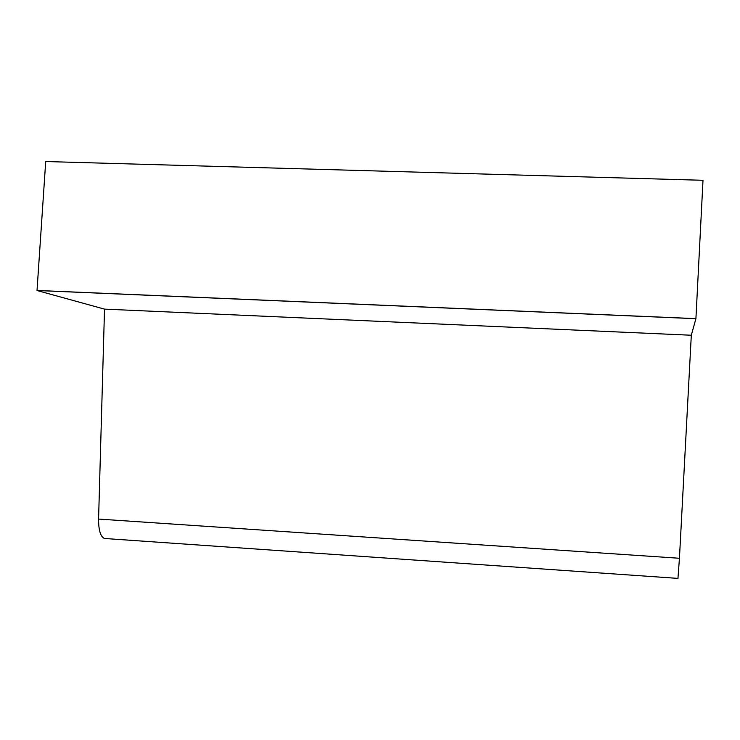 <?xml version="1.0" encoding="UTF-8"?>
<svg xmlns="http://www.w3.org/2000/svg" width="740" height="740" viewBox="0 0 740 740"><rect width="100%" height="100%" fill="white"/><g stroke="black" fill="none" stroke-linecap="round" stroke-linejoin="round"><path stroke-width="1.11" d="M695.915 318.635L37 290.45L695.915 318.644L703 180.292L45.714 161.533L37.019 290.515L104.525 309.126L98.577 519.064L679.44 558.274L677.951 578.393M695.915 318.644L691.308 335.239L679.44 558.274M105.681 538.563L104.386 538.47C100.483 536.611 98.55 530.145 98.577 519.064M695.905 318.7L37.019 290.515M104.525 309.126L691.308 335.239M104.386 538.47L678.025 578.393"/></g></svg>
